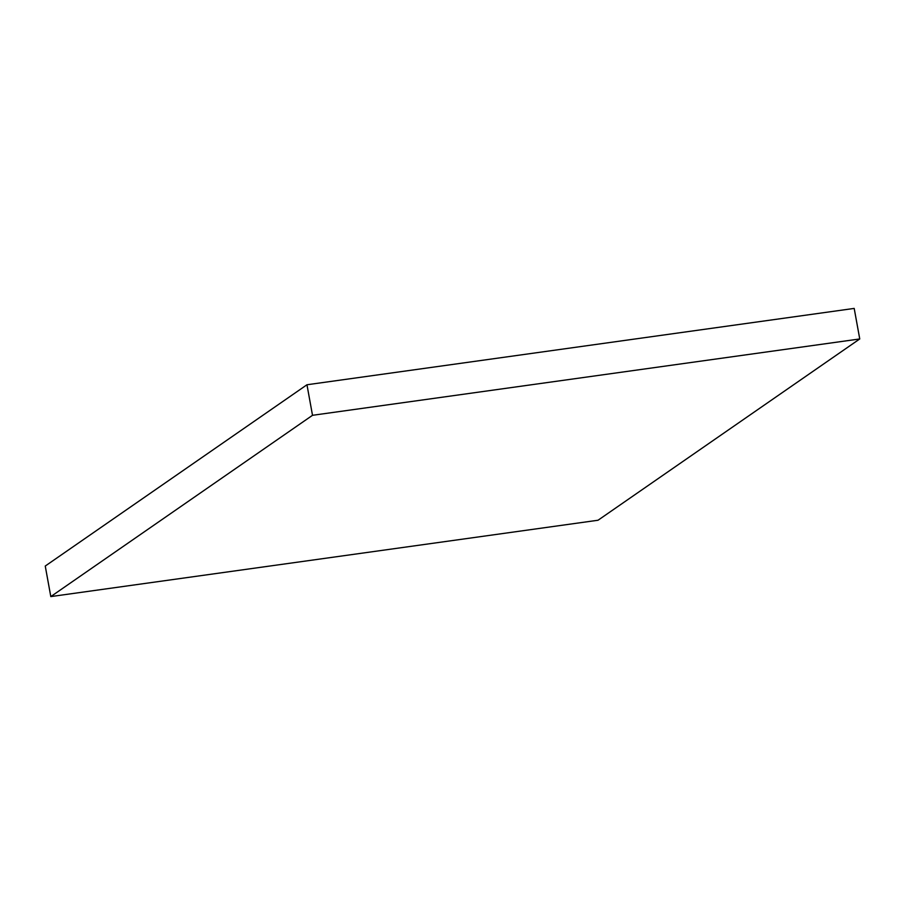 <?xml version="1.0" encoding="UTF-8"?>
<svg xmlns="http://www.w3.org/2000/svg" width="905" height="905" viewBox="0 0 905 905"><rect width="100%" height="100%" fill="white"/><g stroke="black" fill="none" stroke-linecap="round" stroke-linejoin="round"><path stroke-width="1.36" d="M50.804 596.587L598.035 520.239L859.75 338.956L854.196 308.413L306.965 384.761L45.25 566.044L50.804 596.587L312.508 415.305L306.965 384.761M859.75 338.956L312.508 415.305"/></g></svg>
